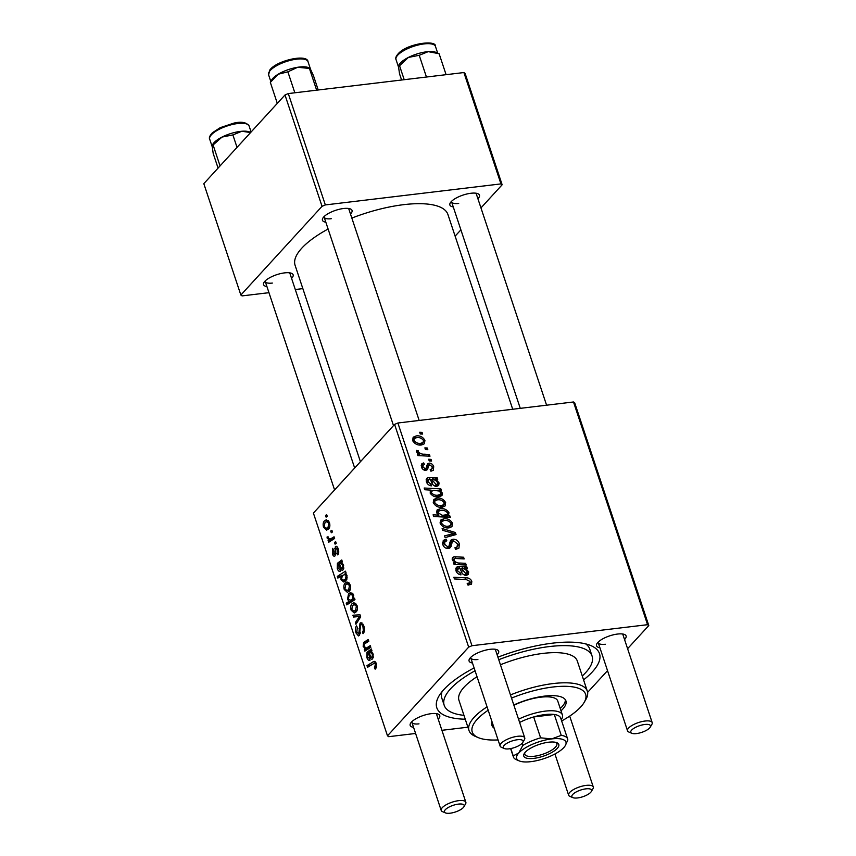 <?xml version="1.0" encoding="UTF-8"?>
<svg xmlns="http://www.w3.org/2000/svg" width="856" height="856" viewBox="0 0 856 856"><rect width="100%" height="100%" fill="white"/><g stroke="black" fill="none" stroke-linecap="round" stroke-linejoin="round"><path stroke-width="1.28" d="M266.933 286.567A15.59 5.264 -18.4 0 1 263.937 282.501A15.59 5.264 -18.4 0 1 284.577 272.882A15.59 5.264 -18.4 0 1 291.543 273.321A15.59 5.264 -18.4 0 1 291.575 278.371M354.662 468.018L289.884 273.289A12.99 4.387 161.6 0 0 289.649 272.829M325.836 222.207A15.59 5.264 -18.4 0 1 322.84 218.141A15.59 5.264 -18.4 0 1 343.491 208.522A15.59 5.264 -18.4 0 1 350.446 208.96A15.59 5.264 -18.4 0 1 350.489 214.011M419.162 420.457L348.799 208.928A12.99 4.387 161.6 0 0 348.553 208.468M453.273 206.949A15.59 5.264 -18.4 0 1 450.277 202.883A15.59 5.264 -18.4 0 1 470.918 193.263A15.59 5.264 -18.4 0 1 477.883 193.702A15.59 5.264 -18.4 0 1 477.916 198.752M546.588 405.198L476.225 193.67A12.99 4.387 161.6 0 0 475.979 193.21M413.566 727.354A15.59 5.264 -18.4 0 1 410.57 723.288A15.59 5.264 -18.4 0 1 431.21 713.669A15.59 5.264 -18.4 0 1 438.176 714.107A15.59 5.264 -18.4 0 1 438.208 719.158M445.484 812.911A10.39 3.51 161.6 0 0 450.128 813.2A10.39 3.51 161.6 0 0 463.899 806.791A10.39 3.51 161.6 0 0 458.452 804.105A10.39 3.51 161.6 0 0 447.121 808.203A10.39 3.51 161.6 0 0 445.484 812.911L442.52 811.649A12.99 4.387 -18.4 0 1 441.193 810.429A12.99 4.387 -18.4 0 1 446.265 804.715A12.99 4.387 -18.4 0 1 458.73 800.649A12.99 4.387 -18.4 0 1 465.846 802.233L436.517 714.075A12.99 4.387 161.6 0 0 436.271 713.615M472.469 662.993A15.59 5.264 -18.4 0 1 469.473 658.938A15.59 5.264 -18.4 0 1 490.124 649.308A15.59 5.264 -18.4 0 1 497.079 649.747A15.59 5.264 -18.4 0 1 497.122 654.797M504.398 748.551A10.39 3.51 161.6 0 0 509.042 748.84A10.39 3.51 161.6 0 0 522.802 742.43A10.39 3.51 161.6 0 0 517.366 739.745A10.39 3.51 161.6 0 0 506.024 743.843A10.39 3.51 161.6 0 0 504.398 748.551L501.423 747.288A12.99 4.387 -18.4 0 1 500.107 746.068A12.99 4.387 -18.4 0 1 505.179 740.354A12.99 4.387 -18.4 0 1 517.634 736.288A12.99 4.387 -18.4 0 1 524.749 737.872L495.431 649.715A12.99 4.387 161.6 0 0 495.185 649.255M599.906 647.735A15.59 5.264 -18.4 0 1 596.91 643.68A15.59 5.264 -18.4 0 1 617.551 634.05A15.59 5.264 -18.4 0 1 624.516 634.489A15.59 5.264 -18.4 0 1 624.548 639.539M631.824 733.292A10.39 3.51 161.6 0 0 636.468 733.581A10.39 3.51 161.6 0 0 650.228 727.172A10.39 3.51 161.6 0 0 644.793 724.486A10.39 3.51 161.6 0 0 633.461 728.584A10.39 3.51 161.6 0 0 631.824 733.292L628.85 732.03A12.99 4.387 -18.4 0 1 627.534 730.81A12.99 4.387 -18.4 0 1 632.605 725.096A12.99 4.387 -18.4 0 1 645.06 721.03A12.99 4.387 -18.4 0 1 652.186 722.614L622.858 634.457A12.99 4.387 161.6 0 0 622.612 633.996M497.914 657.183A85.718 28.954 -18.4 0 1 552.484 643.166A85.718 28.954 -18.4 0 1 590.779 645.563A85.718 28.954 -18.4 0 1 583.567 679.867M582.283 675.994A77.928 26.322 161.6 0 0 592.085 656.092L589.763 649.126A77.928 26.322 161.6 0 0 585.675 643.894M512.712 409.254L447.913 214.482A80.528 27.199 161.6 0 0 403.775 204.648A80.528 27.199 161.6 0 0 351.837 218.077M328.105 229.012A80.528 27.199 161.6 0 0 295.095 265.317L360.43 461.716M574.697 402.844L648.784 625.554L647.575 624.687L573.488 401.978L574.697 402.844M587.612 692.386L607.525 670.644M627.598 648.698L648.784 625.554M427.251 464.23L429.059 463.128C431.349 463.182 432.901 464.38 433.703 466.713L433.329 470.254L430.943 471.239L430.183 469.57L431.98 468.842L432.237 466.809L429.744 464.797L428.867 465.268L427.476 469.58L425.935 470.297C423.795 470.361 422.318 469.313 421.505 467.151L421.826 463.781L423.699 462.893L424.469 464.551L423.185 465.14L422.96 467.055L425.122 468.639L426.095 468.275L424.373 470.158L425.999 468.36L427.54 463.845M429.744 464.797L424.501 470.19M428.835 479.381L427.84 481.725L430.996 484.164L431.349 485.876C428.888 485.48 427.23 484.1 426.352 481.746L426.695 478.344L428.118 477.659L437.138 477.68L437.716 479.424L436.346 479.767L439.085 482.923L438.679 485.491L436.785 486.326C434.195 486.315 432.483 484.956 431.638 482.26L430.268 479.446L427.968 479.788L426.309 481.596M436.795 498.171C440.605 497.604 443.547 499.08 445.634 502.579L445.088 505.971L442.402 507.148C438.454 507.779 435.426 506.292 433.318 502.675L433.853 499.423L436.795 498.171L433.168 502.13M471.817 581.31L471.528 584.167L467.965 585.076L467.194 583.407L469.73 582.904L469.944 581.427L466.242 579.566L454.429 578.945L453.862 577.244L466.081 577.864C468.714 577.757 470.629 578.913 471.817 581.31L468.36 585.097M447.635 515.751L449.839 515.89L450.342 517.377L433.671 516.521L433.104 514.809L438.935 515.141L436.592 512.53L437.116 509.941L440.145 508.732C443.793 508.143 446.736 509.448 448.972 512.637L448.565 515.055L446.34 517.174M442.124 528.516L455.371 532.507L456.055 534.572L445.141 537.568L444.574 535.867L453.873 533.513L442.734 530.335L442.124 528.516M455.413 548.867L457.093 547.048L457.446 543.86L453.712 540.885L452.482 541.484L450.491 547.562L448.448 548.525C445.676 548.632 443.783 547.294 442.755 544.48L443.269 540.404L446.094 539.162L446.821 540.832L444.927 541.602L444.617 544.32L447.795 546.856L448.983 546.053L450.556 540.329L452.995 539.216C456.055 539.162 458.163 540.671 459.33 543.753L458.966 548.065L455.66 549.413L454.911 547.754L457.254 546.877L455.424 548.889M446.415 548.364L448.983 546.053M419.686 432.259L422.062 432.387L422.629 434.078L420.264 433.992L419.686 432.259M471.966 645.713L468.671 647.125L387.49 735.818L313.403 513.097L394.584 424.405L397.88 423.003L471.966 645.713L647.575 624.687M397.88 423.003L573.488 401.978M443.675 518.832C447.485 518.276 450.427 519.742 452.503 523.251L451.957 526.633L449.272 527.81C445.334 528.452 442.306 526.964 440.198 523.348L440.733 520.084L443.675 518.832L440.048 522.802M458.442 568.373L457.446 570.717L460.603 573.167L460.956 574.879C458.495 574.483 456.837 573.103 455.959 570.749L456.291 567.346L457.725 566.661L466.745 566.683L467.323 568.416L465.953 568.759L468.692 571.926L468.286 574.494L466.392 575.328C463.802 575.318 462.09 573.959 461.245 571.262L459.875 568.448L457.564 568.78L455.916 570.588M454.814 558.454L453.851 559.92C455.306 562.189 457.361 563.237 459.993 563.045L465.632 563.334L466.199 565.046L454.065 564.414L453.498 562.713L455.531 562.82L452.236 559.557L452.535 557.449L454.204 556.742L463.588 557.224L464.166 558.925L454.814 558.454L452.61 560.327M440.861 488.883L441.429 490.595L439.738 490.488L442.488 493.152L441.974 495.592L438.871 496.822C435.265 497.422 432.344 496.148 430.108 493.024L431.124 490.135L424.758 489.739L424.191 488.027L440.861 488.883L438.903 491.023M430.557 490.627L430.172 491.173M416.102 435.95C419.911 435.383 422.853 436.86 424.929 440.369L424.394 443.75L421.708 444.927C417.76 445.569 414.732 444.082 412.624 440.466L413.159 437.202L416.102 435.95L412.474 439.92M424.876 447.87L427.262 447.988L427.818 449.678L425.453 449.593L424.876 447.87M424.555 454.194L429.423 454.493L429.99 456.205L417.867 455.585L417.3 453.873L419.815 454.022L416.326 451.594L416.358 450.395L418.37 450.855L418.295 451.743C420.007 453.573 422.094 454.386 424.555 454.194L423.035 455.852M428.663 459.255L431.05 459.383L431.606 461.063L429.241 460.988L428.663 459.255M335.092 555.833C334.065 556.689 333.166 556.058 332.406 553.939L332.738 548.343L333.391 549.927L333.091 553.297L334.407 554.271L334.782 553.639L335.359 546.62C336.483 545.828 337.435 546.599 338.216 548.931C339.03 551.553 338.88 553.554 337.767 554.923L337.018 553.447L337.531 549.573L335.98 548.247L335.092 555.833L334.386 556.25M337.799 547.861L335.98 548.247M335.745 554.249L334.118 554.442L335.755 554.11M336.74 546.46L335.359 546.62L336.012 546.246M343.085 569.807C341.833 570.759 340.774 569.871 339.896 567.154L338.751 564.5L338.045 564.949L337.97 567.956L339.918 569.54L340.378 571.327C339.126 571.787 338.088 570.856 337.264 568.534L337.403 563.291L341.769 559.974L342.346 561.707L341.737 562.606L343.609 565.131L343.085 569.807L342.304 570.278M345.129 583.107L347.033 581.973L350.147 584.798C350.885 587.644 350.618 589.752 349.376 591.122L347.343 592.341L344.219 589.463C343.524 586.553 343.823 584.434 345.129 583.107L348.906 582.658M376.34 663.528L375.838 668.6L375.131 669.178L374.468 667.584L375.452 664.342L374.329 663.175L367.545 667.316L366.967 665.604L374.168 661.313L376.34 663.528M353.389 598.847L354.48 598.183L354.973 599.671L346.776 604.882L346.209 603.18L349.077 601.383L347.504 599.318L348.563 593.732L350.596 592.534L353.496 594.856L353.389 598.847L354.651 598.697M352.918 615.218L360.002 614.801L360.686 616.866L355.935 624.27L355.368 622.58L359.456 616.491L353.528 617.037L352.918 615.218M360.526 616.363L359.22 616.534M360.012 623.211L360.975 622.644L363.843 625.961C364.902 629.46 364.635 632.038 363.051 633.686L362.409 632.092L363.329 630.498L362.955 626.785C362.323 624.859 361.553 624.206 360.644 624.816L359.413 635.355L358.471 635.922L355.968 632.926C355.08 629.898 355.251 627.555 356.503 625.875L357.305 627.32L356.845 632.049L358.814 633.718L360.012 623.211L362.035 622.965M363.137 624.281L360.644 624.816M360.183 633.772L358.354 633.996L360.226 633.558M325.526 515.419L326.703 514.681L327.26 516.361L326.104 517.152L325.526 515.419L326.896 515.259M468.671 647.125L394.584 424.405M352.009 603.78L353.913 602.645L357.027 605.46C357.755 608.306 357.498 610.414 356.257 611.783L354.224 613.014L351.099 610.135C350.393 607.225 350.692 605.106 352.009 603.78L355.775 603.33M372.692 658.81C371.44 659.751 370.38 658.874 369.503 656.156L368.358 653.503L367.652 653.952L367.577 656.959L369.525 658.542L369.985 660.329C368.733 660.789 367.695 659.858 366.871 657.536L367.01 652.293L371.376 648.966L371.953 650.71L371.344 651.609L373.216 654.134L372.692 658.81L371.911 659.28M367.492 647.382L370.263 645.627L370.83 647.339L364.859 651.127L364.292 649.415L365.298 648.784L363.147 646.344L363.607 642.46L368.23 639.518L368.797 641.219L364.196 644.151L363.982 646.162L366.058 647.981L370.712 646.997M345.492 571.177L346.059 572.889L345.225 573.392L347.012 575.36L345.899 580.828L343.834 582.037L341.009 579.812L341.009 576.195L337.863 578.1L337.296 576.398L345.492 571.177M324.435 520.897L326.339 519.753L329.453 522.577C330.181 525.423 329.924 527.531 328.683 528.901L326.65 530.132L323.525 527.253C322.819 524.343 323.119 522.224 324.435 520.897L328.201 520.437M330.716 531.03L331.893 530.281L332.449 531.972L331.293 532.753L330.716 531.03L332.085 530.87M331.647 538.242L334.054 536.787L334.621 538.499L328.661 542.297L328.094 540.585L329.325 539.815L327.227 538.381L327.035 537.022L328.094 536.787L328.201 537.825L329.924 538.97L334.429 537.91M334.503 542.415L335.68 541.677L336.237 543.357L335.081 544.149L334.503 542.415L335.873 542.255M387.49 735.818L388.699 736.684L415.588 733.464M441.921 730.307L467.911 727.193M442.017 691.68A77.928 26.322 161.6 0 0 441.878 698.325L444.189 705.28A77.928 26.322 161.6 0 0 463.963 715.348M465.108 73.413L502.151 184.768L500.942 183.901L463.899 72.546L465.108 73.413M455.125 236.149L460.892 229.847M480.965 207.912L502.151 184.768M284.995 94.973L203.814 183.666L240.857 295.031L322.038 206.328L284.995 94.973L288.29 93.572L463.899 72.546M288.29 93.572L325.334 204.926L500.942 183.901M240.857 295.031L242.066 295.898L268.966 292.677M295.288 289.521L302.853 288.622M325.334 204.926L322.038 206.328M265.167 280.971A12.99 4.387 161.6 0 0 265.242 281.485A12.99 4.387 161.6 0 0 272.358 283.069M451.497 201.353A12.99 4.387 161.6 0 0 451.583 201.866A12.99 4.387 161.6 0 0 458.698 203.45M324.071 216.611A12.99 4.387 161.6 0 0 324.146 217.124A12.99 4.387 161.6 0 0 331.272 218.708M465.257 719.222A85.718 28.954 -18.4 0 1 438.935 696.078A85.718 28.954 -18.4 0 1 474.106 667.926M470.704 657.397A12.99 4.387 161.6 0 0 470.779 657.911A12.99 4.387 161.6 0 0 477.894 659.505M411.79 721.758A12.99 4.387 161.6 0 0 411.875 722.271A12.99 4.387 161.6 0 0 418.991 723.855M598.13 642.15A12.99 4.387 161.6 0 0 598.216 642.653A12.99 4.387 161.6 0 0 605.331 644.247M364.153 631.889L362.409 632.092M364.239 631.664L362.644 631.856M364.495 630.358L363.329 630.498M364.057 626.645L362.955 626.785M357.123 632.787L355.968 632.926M360.365 632.242L359.252 632.381M357.155 622.365L355.368 622.58M360.472 616.213L353.528 617.037M352.009 610.028L351.099 610.135M351.784 609.483L353.838 611.195L355.615 610.189L356.364 606.176L354.224 604.55L352.565 605.47L351.784 609.483M357.22 609.996L355.615 610.189M357.209 606.069L356.364 606.176M350.211 602.699L346.209 603.18M353.025 600.912L349.077 601.383M348.371 599.211L347.504 599.318M352.554 593.262L348.563 593.732M354.534 599.949L350.136 600.484L352.18 599.35L352.886 595.712L351.078 594.364L349.13 595.412L348.349 599.147L350.853 600.291L354.737 599.821M353.699 595.615L352.886 595.712M354.759 599.04L352.18 599.35M376.565 667.338L374.468 667.584M376.683 666.867L375.153 667.049M376.544 664.213L375.452 664.342M370.99 665.123L366.967 665.604M375.089 661.528L372.981 661.784M369.31 653.385L368.358 653.503M367.759 657.429L366.871 657.536M371.558 651.748L367.01 652.293M371.75 651.063L368.08 651.502M371.654 649.822L370.734 649.929M372.381 654.326L370.445 652.507L369.118 653.064L370.006 654.968C370.573 656.862 371.279 657.579 372.125 657.13L372.381 654.326L373.248 654.23M373.494 656.969L371.686 657.387L373.462 657.173M368.305 648.934L364.292 649.415M369.3 648.302L365.298 648.784M364.014 646.237L363.147 646.344M367.545 641.989L363.607 642.46M345.139 589.356L344.219 589.463M344.915 588.81L346.958 590.533L348.734 589.517L349.483 585.504L347.354 583.878L345.685 584.798L344.915 588.81M350.35 589.324L348.734 589.517M350.329 585.408L349.483 585.504M342.004 579.694L341.009 579.812M341.886 576.088L341.009 576.195M342.047 575.831L337.296 576.398M346.316 574.119L342.336 575.467L341.64 578.977L343.342 580.272L345.396 579.084L346.166 575.532L344.294 574.28L346.252 574.044M346.969 579.095L345.171 579.309M347.033 575.435L346.166 575.532M347.29 577.105L346.273 577.222M347.044 578.881L345.396 579.084M339.704 564.382L338.751 564.5M338.152 568.427L337.264 568.534M341.951 562.756L337.403 563.291M342.143 562.06L338.473 562.499M342.047 560.819L341.127 560.926M342.775 565.324L340.838 563.505L339.511 564.061L340.399 565.966C340.966 567.86 341.672 568.577 342.518 568.127L342.775 565.324L343.641 565.228M343.887 567.967L342.079 568.384L343.855 568.17M338.612 553.254L337.018 553.447M338.388 549.466L337.531 549.573M333.316 553.832L332.406 553.939M335.787 553.511L334.782 553.639M335.884 548.375L334.685 548.525M324.435 527.135L323.525 527.253M324.21 526.601L326.264 528.312L328.041 527.307L328.79 523.294L326.65 521.668L324.991 522.577L324.21 526.601M329.656 527.114L328.041 527.307M329.635 523.187L328.79 523.294M332.107 540.104L328.094 540.585M333.305 539.344L329.325 539.815M328.394 538.242L327.227 538.381M328.083 536.894L327.035 537.022M420.585 434.003L422.062 432.387M457.725 545.507L459.33 543.753M449.282 544.972L452.482 541.484M447.774 547.498L447.57 548.557L451.722 544.042M449.304 548.332L451.262 546.203M442.424 542.811L445.741 539.194M442.445 543.143L446.094 539.162M443.301 545.754L444.617 544.32M449.678 542.843L452.995 539.216M449.528 543.721L450.363 543.795M452.621 535.514L455.371 532.507M451.85 535.728L453.873 533.513M450.941 524.953L452.503 523.251M441.653 523.251C443.408 525.691 445.698 526.654 448.533 526.151L450.705 525.284L451.069 523.412C449.293 521.047 447.014 520.084 444.232 520.523L442.017 521.411L440.637 524.354M446.971 527.863L448.533 526.151M448.565 517.292L449.839 515.89M437.491 516.714L438.935 515.141M436.614 512.584L440.145 508.732M447.538 514.221L448.972 512.637M442.531 515.355L447.271 514.606L447.592 512.947C445.741 510.786 443.451 509.941 440.733 510.411L438.55 511.267L438.208 512.905L442.531 515.355L441.108 516.906M437.363 513.835L438.208 512.905M443.783 517.045L445.27 515.419M467.665 584.434L468.617 583.396M464.615 579.48L466.081 577.864M465.3 569.475L465.953 568.759M465.557 575.35L468.692 571.926M456.43 571.829L457.446 570.717M459.415 574.462L460.603 573.167M455.67 568.908L457.725 566.661M458.367 568.384L459.929 566.683M463.642 568.844L465.29 567.047M464.519 569.101L466.745 566.683M467.087 571.562C465.771 569.39 463.877 568.384 461.405 568.566L465.835 573.638L466.884 573.167L467.087 571.562M460.528 569.529L461.405 568.566M464.476 575.114L465.835 573.638M464.166 564.939L465.632 563.334M454.065 564.414L455.531 562.82M452.107 559.022L454.204 556.742M462.144 558.808L463.588 557.224M452.995 560.851L453.851 559.92M444.071 504.291L445.634 502.579M434.773 502.579C436.528 505.019 438.828 505.992 441.664 505.479L443.825 504.612L444.189 502.74C442.424 500.375 440.145 499.423 437.352 499.851L435.148 500.749L433.757 503.692M440.091 507.191L441.664 505.479M439.149 491.13L439.738 490.488M439.171 496.78L442.488 493.152M431.51 492.746C433.243 494.779 435.394 495.581 437.951 495.164L440.605 494.18L440.872 492.767L438.807 490.98L433.789 490.37L431.852 491.162L430.504 493.837M436.421 496.844L437.951 495.164M438.122 496.887L440.605 494.18M436.817 496.887L438.433 495.121M435.693 480.473L436.346 479.767M435.95 486.347L439.085 482.923M426.823 482.827L427.84 481.725M429.808 485.459L430.996 484.164M426.063 479.906L428.118 477.659M428.76 479.392L430.322 477.68M434.035 479.841L435.683 478.055M434.912 480.098L437.138 477.68M437.48 482.559C436.164 480.387 434.27 479.392 431.799 479.563L436.228 484.635L437.277 484.164L437.48 482.559M430.921 480.526L431.799 479.563M434.869 486.112L436.228 484.635M425.582 469.345L424.704 469.816L425.582 469.345M421.205 465.621L423.699 462.893M421.955 468.157L422.96 467.055M423.902 469.976L425.122 468.639M426.802 465.589L429.059 463.128M432.334 468.2L433.703 466.713M423.378 442.07L424.929 440.369M414.079 440.359C415.834 442.809 418.135 443.772 420.97 443.258L423.132 442.392L423.495 440.519C421.719 438.165 419.44 437.202 416.658 437.641L414.443 438.529L413.063 441.471M419.397 444.981L420.97 443.258M425.774 449.603L427.262 447.988M427.957 456.098L429.423 454.493M418.349 455.606L419.815 454.022M416.904 452.46L418.37 450.855M417.321 452.813L418.295 451.743M429.573 460.999L431.05 459.383M561.012 710.822A38.969 13.161 161.6 0 0 565.912 700.861A38.969 13.161 161.6 0 0 544.555 696.11A38.969 13.161 161.6 0 0 513.814 704.97M560.241 708.5A38.969 13.161 161.6 0 0 565.367 699.759M561.654 720.966A59.749 20.18 161.6 0 0 584.145 702.434A59.749 20.18 161.6 0 0 552.88 687.015A59.749 20.18 161.6 0 0 511.524 698.1M488.188 710.234A59.749 20.18 161.6 0 0 478.311 737.637A59.749 20.18 161.6 0 0 498.064 739.926M478.311 737.637L475.337 736.385A62.338 21.058 -18.4 0 1 469.013 730.521A62.338 21.058 -18.4 0 1 487.064 706.853M510.476 694.933A62.338 21.058 -18.4 0 1 553.147 683.559A62.338 21.058 -18.4 0 1 587.323 691.167A62.338 21.058 -18.4 0 1 585.772 699.652L584.145 702.434M587.323 691.167L577.297 661.003A62.338 21.058 161.6 0 0 543.111 653.395A62.338 21.058 161.6 0 0 500.439 664.78M477.027 676.7A62.338 21.058 161.6 0 0 458.976 700.369L469.013 730.521M592.085 656.092A77.928 26.322 161.6 0 0 549.359 646.569A77.928 26.322 161.6 0 0 498.748 659.708M475.048 670.751A77.928 26.322 161.6 0 0 444.189 705.28M513.921 705.312A31.169 10.529 -18.4 0 1 540.66 697.201A31.169 10.529 -18.4 0 1 557.748 701L562.381 714.921A31.169 10.529 -18.4 0 1 561.6 719.168L561.247 719.768M492.093 721.983A38.969 13.161 161.6 0 0 491.965 725.46A38.969 13.161 161.6 0 0 494.147 728.178M491.74 724.251A38.969 13.161 161.6 0 0 493.377 725.856M250.701 132.445L249.642 131.995A20.79 7.019 161.6 0 0 241.874 131.257A20.79 7.019 -18.4 0 0 222.036 137.067A20.79 7.019 161.6 0 0 214.803 141.882A20.79 7.019 161.6 0 0 212.823 144.247L212.374 145.017L213.091 144.964L222.036 137.067L232.886 134.916L241.874 131.257L250.594 132.552M237.026 147.382L232.886 134.916M220.056 165.925L213.091 144.964L212.181 146.323L213.187 153.417L218.077 168.097M318.218 89.987L313.446 75.638L310.482 69.176L308.556 67.635A20.79 7.019 161.6 0 0 297.685 67.271L309.423 68.448L316.645 90.169M287.873 71.829L297.685 67.271A20.79 7.019 161.6 0 0 278.147 74.247L287.873 71.829L294.839 92.79M270.346 82.411L278.147 74.247A20.79 7.019 161.6 0 0 271.737 79.886L270.346 82.411L277.312 103.373M439.117 53.725L435.982 52.377A20.79 7.019 161.6 0 0 428.214 51.638L439.117 53.725L446.094 74.675M419.226 55.298L428.214 51.638A20.79 7.019 161.6 0 0 408.365 57.448L419.226 55.298L426.449 77.029M401.592 80.004L399.527 73.809L398.522 66.704L408.365 57.448A20.79 7.019 161.6 0 0 399.164 64.628L398.714 65.398L399.431 65.345L404.203 79.694M465.846 802.233A12.99 4.387 -18.4 0 1 465.525 803.998L463.899 806.791M524.749 737.872A12.99 4.387 -18.4 0 1 524.428 739.638L522.802 742.43M577.565 797.942A10.39 3.51 161.6 0 0 591.325 791.533A10.39 3.51 161.6 0 0 585.889 788.847A10.39 3.51 161.6 0 0 574.547 792.945A10.39 3.51 161.6 0 0 572.921 797.653A10.39 3.51 161.6 0 0 577.565 797.942M572.921 797.653L569.946 796.39A12.99 4.387 -18.4 0 1 568.63 795.171A12.99 4.387 -18.4 0 1 573.702 789.457A12.99 4.387 -18.4 0 1 586.157 785.391A12.99 4.387 -18.4 0 1 593.272 786.974A12.99 4.387 -18.4 0 1 592.951 788.74L591.325 791.533M652.186 722.614A12.99 4.387 -18.4 0 1 651.865 724.379L650.228 727.172M557.277 748.369A18.447 6.227 -18.4 0 1 535.353 758.159A18.447 6.227 -18.4 0 1 524.246 753.59A18.447 6.227 -18.4 0 1 525.306 752.199A18.447 6.227 -18.4 0 1 540.885 743.875A18.447 6.227 -18.4 0 1 556.914 742.73A18.447 6.227 -18.4 0 1 557.277 748.369M524.856 752.724A16.885 5.703 161.6 0 0 524.803 754.222A16.885 5.703 161.6 0 0 538.253 755.538A16.885 5.703 161.6 0 0 555.458 747.138A16.885 5.703 161.6 0 0 556.849 743.564A16.885 5.703 161.6 0 0 555.908 742.387M518.554 719.233A31.169 10.529 -18.4 0 1 562.381 714.921M561.247 735.358L554.292 714.482L533.663 716.953L540.607 737.829L551.692 738.91L561.247 735.358A28.569 9.651 -18.4 0 1 567.635 738.942L560.68 718.066A28.569 9.651 161.6 0 0 554.292 714.482A28.569 9.651 161.6 0 0 533.663 716.953A28.569 9.651 161.6 0 0 519.624 722.453M567.635 738.942A28.569 9.651 -18.4 0 1 567.806 740.055L565.292 745.619A25.98 8.774 161.6 0 0 551.692 738.91A25.98 8.774 161.6 0 0 518.779 752.98L522.77 745.448A28.569 9.651 -18.4 0 1 540.607 737.829M510.797 748.561L513.236 755.869L518.779 752.98A25.98 8.774 161.6 0 0 519.282 760.92A25.98 8.774 161.6 0 0 530.88 761.658A25.98 8.774 161.6 0 0 563.804 747.588A25.98 8.774 161.6 0 0 565.292 745.619M522.074 743.35L522.77 745.448M519.282 760.92L516.307 759.668A28.569 9.651 -18.4 0 1 513.407 756.982A28.569 9.651 -18.4 0 1 513.236 755.869M360.183 628.507L359.039 628.636M359.755 618.321L358.001 618.535M354.823 599.211L351.987 599.553M370.466 656.038L369.503 656.156M371.868 650.453L369.61 650.721M368.786 641.219L364.603 641.722M340.859 567.036L339.896 567.154M342.261 561.45L340.003 561.718M335.702 551.617L334.792 551.724M448.394 536.669L450.609 534.262M443.419 517.024L444.842 515.462M461.545 568.577L462.989 567.004M461.448 571.787L462.518 570.62M454.686 558.476L456.248 556.764M458.527 564.65L459.993 563.045M431.938 479.574L433.382 478.001M431.841 482.784L432.911 481.618M425.293 470.329L428.321 467.023M209.688 139.186C208.853 137.763 209.763 135.623 212.406 132.755L220.227 127.662L233.645 123.178C241.392 121.306 246.549 122.269 249.128 126.067A20.779 7.019 161.6 0 0 233.421 124.259A20.779 7.019 161.6 0 0 212.181 133.985A20.779 7.019 161.6 0 0 209.688 139.186L212.202 146.718M269.651 71.198A20.779 7.019 161.6 0 0 268.602 74.825L269.811 70.032C276.274 60.637 307.368 53.457 308.032 61.707A20.779 7.019 161.6 0 0 290.644 60.284A20.779 7.019 161.6 0 0 269.651 71.198M398.522 54.367A20.779 7.019 161.6 0 0 396.028 59.567C395.194 58.144 396.103 56.004 398.746 53.136C408.087 43.335 436.838 39.643 435.469 46.449A20.779 7.019 161.6 0 0 419.761 44.64A20.779 7.019 161.6 0 0 398.522 54.367M353.838 611.195L356.909 610.831M354.224 604.55L356.503 604.272M351.078 594.364L353.175 594.107M374.329 663.175L376.126 662.951M370.445 652.507L372.189 652.304M366.058 647.981L370.68 647.425M346.958 590.533L350.029 590.159M347.354 583.878L349.623 583.61M343.342 580.272L346.594 579.887M340.838 563.505L342.582 563.302M326.264 528.312L329.335 527.949M326.65 521.668L328.929 521.39M329.924 538.97L334.589 538.413M444.927 541.602L442.638 544.106M448.758 546.417L446.875 548.471M442.017 521.411L440.209 523.39M450.705 525.284L448.319 527.895M438.55 511.267L436.86 513.119M447.271 514.606L444.981 517.099M469.73 582.904L467.89 584.916M466.884 573.167L464.969 575.264M435.148 500.749L433.339 502.718M443.825 504.612L441.439 507.223M431.852 491.162L430.119 493.067M437.277 484.164L435.362 486.262M431.98 468.842L430.557 470.393M428.91 465.215L424.747 469.762M423.185 465.14L421.462 467.023M414.443 438.529L412.635 440.508M423.132 442.392L420.745 445.002M249.128 126.067L251.108 132.006M268.602 74.825L270.806 81.47M308.032 61.707L310.578 69.357M396.028 59.567L398.532 67.1M435.469 46.449L437.673 53.093M265.242 281.485L334.589 489.953M411.875 722.271L441.193 810.429M500.107 746.068L470.779 657.911M393.493 425.593L324.146 217.124M593.272 786.974L569.7 716.098M568.63 795.171L554.934 753.986M451.583 201.866L520.266 408.344M598.216 642.653L627.534 730.81M510.615 748.593L513.407 756.982"/></g></svg>
